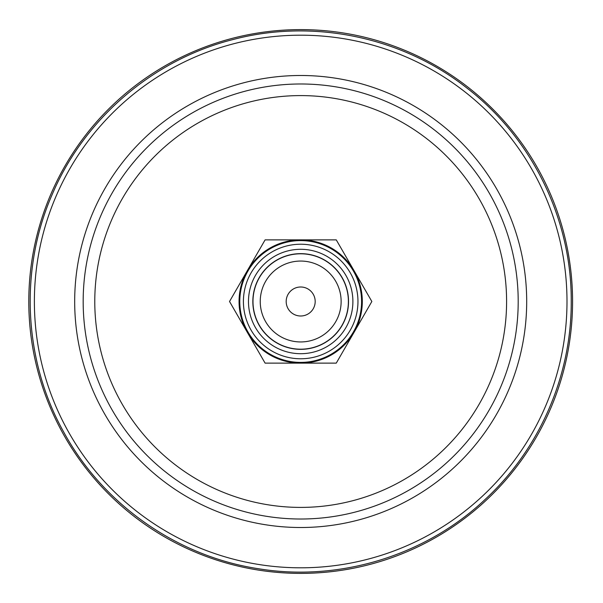 <?xml version="1.0" encoding="UTF-8"?>
<svg xmlns="http://www.w3.org/2000/svg" width="603" height="603" viewBox="0 0 603 603"><rect width="100%" height="100%" fill="white"/><g stroke="black" fill="none" stroke-linecap="round" stroke-linejoin="round"><path stroke-width="0.9" d="M572.571 301.5A271.885 271.885 0 0 1 164.74 536.964A271.885 271.885 0 0 1 164.74 66.036A271.885 271.885 0 0 1 572.571 301.5A271.885 271.885 0 0 1 164.74 536.964A271.885 271.885 0 0 1 164.74 66.036A271.885 271.885 0 0 1 572.571 301.5M518.196 301.5A217.51 217.51 0 0 1 191.927 489.87A217.51 217.51 0 0 1 191.927 113.13A217.51 217.51 0 0 1 518.196 301.5A217.51 217.51 0 0 1 191.927 489.87A217.51 217.51 0 0 1 191.927 113.13A217.51 217.51 0 0 1 518.196 301.5M247.313 270.687L229.524 301.5L265.101 363.127L336.263 363.127L371.847 301.5L336.263 239.873L265.101 239.873L247.313 270.687M300.686 261.054A40.446 40.446 0 0 1 335.713 321.723A40.446 40.446 0 0 1 265.659 321.723A40.446 40.446 0 0 1 300.686 261.054M300.686 286.998A14.502 14.502 0 0 1 313.243 308.751A14.502 14.502 0 0 1 288.128 308.751A14.502 14.502 0 0 1 300.686 286.998M300.686 253.803A47.697 47.697 0 0 1 341.991 325.349A47.697 47.697 0 0 1 259.38 325.349A47.697 47.697 0 0 1 300.686 253.803M300.686 239.873A61.627 61.627 0 0 1 354.051 332.313A61.627 61.627 0 0 1 247.313 332.313A61.627 61.627 0 0 1 300.686 239.873M300.686 253.644A47.856 47.856 0 0 1 342.127 325.424A47.856 47.856 0 0 1 259.245 325.424A47.856 47.856 0 0 1 300.686 253.644M300.686 249.295A52.205 52.205 0 0 1 345.896 327.602A52.205 52.205 0 0 1 255.476 327.602A52.205 52.205 0 0 1 300.686 249.295M300.686 240.597A60.903 60.903 0 0 1 353.426 331.952A60.903 60.903 0 0 1 247.939 331.952A60.903 60.903 0 0 1 300.686 240.597A60.903 60.903 0 0 1 353.426 331.952A60.903 60.903 0 0 1 247.939 331.952A60.903 60.903 0 0 1 300.686 240.597M566.993 301.5A266.307 266.307 0 0 1 167.528 532.125A266.307 266.307 0 0 1 167.528 70.875A266.307 266.307 0 0 1 566.993 301.5M526.69 301.5A226.004 226.004 0 0 1 187.684 497.226A226.004 226.004 0 0 1 187.684 105.774A226.004 226.004 0 0 1 526.69 301.5M506.595 301.5A205.909 205.909 0 0 1 197.731 479.822A205.909 205.909 0 0 1 197.731 123.178A205.909 205.909 0 0 1 506.595 301.5M300.686 244.223A57.277 57.277 0 0 1 350.29 330.135A57.277 57.277 0 0 1 251.082 330.135A57.277 57.277 0 0 1 300.686 244.223M571.237 301.5C571.742 219.13 531.906 137.801 466.511 87.721C401.734 36.836 313.055 18.467 233.399 39.444C153.494 59.441 84.631 118.256 52.378 194.053C19.206 269.443 23.472 359.901 63.594 431.838C102.834 504.266 176.928 556.335 258.363 568.719C339.632 582.114 426.193 555.484 485.89 498.726C539.904 448.459 571.569 375.285 571.237 301.5"/></g></svg>
